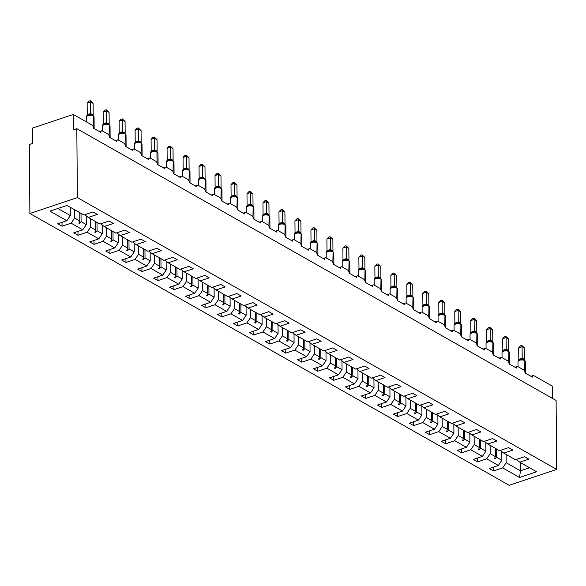 <?xml version="1.0" encoding="UTF-8"?>
<svg xmlns="http://www.w3.org/2000/svg" width="586" height="586" viewBox="0 0 586 586"><rect width="100%" height="100%" fill="white"/><g stroke="black" fill="none" stroke-linecap="round" stroke-linejoin="round"><path stroke-width="0.88" d="M29.901 213.494L29.3 144.53L32.691 143.394L32.56 128.07L73.279 114.46L73.411 129.784L76.803 128.649L77.403 197.614L29.901 213.494L509.197 485.296L556.7 469.415L77.403 197.614M73.279 114.46L91.921 125.03A2.549 1.377 -108.5 0 1 93.482 128.202L100.858 132.385A2.549 1.377 71.5 0 1 101.583 130.839A2.549 1.377 71.5 0 1 102.374 130.956L107.905 134.099A2.549 1.377 -108.5 0 1 109.465 137.263L116.841 141.453A2.549 1.377 71.5 0 1 117.566 139.9A2.549 1.377 71.5 0 1 118.357 140.025L123.888 143.16A2.549 1.377 -108.5 0 1 125.448 146.332L132.824 150.514A2.549 1.377 71.5 0 1 133.549 148.969A2.549 1.377 71.5 0 1 134.341 149.086L139.871 152.221A2.549 1.377 -108.5 0 1 141.431 155.393L148.807 159.575A2.549 1.377 71.5 0 1 149.533 158.03A2.549 1.377 71.5 0 1 150.324 158.154L155.854 161.289A2.549 1.377 -108.5 0 1 157.414 164.461L164.791 168.643A2.549 1.377 71.5 0 1 165.516 167.091A2.549 1.377 71.5 0 1 166.307 167.215L171.837 170.35A2.549 1.377 -108.5 0 1 173.397 173.522L180.774 177.704A2.549 1.377 71.5 0 1 181.506 176.159A2.549 1.377 71.5 0 1 182.29 176.276L187.828 179.419A2.549 1.377 -108.5 0 1 189.381 182.583L196.757 186.773A2.549 1.377 71.5 0 1 197.489 185.22A2.549 1.377 71.5 0 1 198.273 185.344L203.811 188.48A2.549 1.377 -108.5 0 1 205.364 191.651L212.74 195.834A2.549 1.377 71.5 0 1 213.472 194.288A2.549 1.377 71.5 0 1 214.256 194.405L219.794 197.541A2.549 1.377 -108.5 0 1 221.347 200.712L228.723 204.895A2.549 1.377 71.5 0 1 229.456 203.349A2.549 1.377 71.5 0 1 230.239 203.474L235.777 206.609A2.549 1.377 -108.5 0 1 237.33 209.781L244.706 213.963A2.549 1.377 71.5 0 1 245.439 212.41A2.549 1.377 71.5 0 1 246.223 212.535L251.76 215.67A2.549 1.377 -108.5 0 1 253.313 218.842L260.689 223.024A2.549 1.377 71.5 0 1 261.422 221.479A2.549 1.377 71.5 0 1 262.206 221.596L267.743 224.738A2.549 1.377 -108.5 0 1 269.296 227.903L276.673 232.093A2.549 1.377 71.5 0 1 277.405 230.54A2.549 1.377 71.5 0 1 278.189 230.664L283.727 233.799A2.549 1.377 -108.5 0 1 285.279 236.971L292.656 241.154A2.549 1.377 71.5 0 1 293.388 239.608A2.549 1.377 71.5 0 1 294.172 239.725L299.71 242.86A2.549 1.377 -108.5 0 1 301.263 246.032L308.639 250.215A2.549 1.377 71.5 0 1 309.371 248.669A2.549 1.377 71.5 0 1 310.155 248.794L315.693 251.929A2.549 1.377 -108.5 0 1 317.246 255.1L324.622 259.283A2.549 1.377 71.5 0 1 325.355 257.73A2.549 1.377 71.5 0 1 326.138 257.855L331.676 260.99A2.549 1.377 -108.5 0 1 333.229 264.161L340.605 268.344A2.549 1.377 71.5 0 1 341.338 266.798A2.549 1.377 71.5 0 1 342.121 266.916L347.659 270.058A2.549 1.377 -108.5 0 1 349.212 273.223L356.588 277.412A2.549 1.377 71.5 0 1 357.321 275.86A2.549 1.377 71.5 0 1 358.105 275.984L363.642 279.119A2.549 1.377 -108.5 0 1 365.195 282.291L372.571 286.473A2.549 1.377 71.5 0 1 373.304 284.928A2.549 1.377 71.5 0 1 374.088 285.045L379.625 288.18A2.549 1.377 -108.5 0 1 381.178 291.352L388.555 295.534A2.549 1.377 71.5 0 1 389.287 293.989A2.549 1.377 71.5 0 1 390.071 294.106L395.609 297.249A2.549 1.377 -108.5 0 1 397.162 300.42L404.538 304.603A2.549 1.377 71.5 0 1 405.27 303.05A2.549 1.377 71.5 0 1 406.054 303.174L411.592 306.31A2.549 1.377 -108.5 0 1 413.145 309.481L420.521 313.664A2.549 1.377 71.5 0 1 421.253 312.118A2.549 1.377 71.5 0 1 422.045 312.235L427.575 315.378A2.549 1.377 -108.5 0 1 429.128 318.542L436.504 322.732A2.549 1.377 71.5 0 1 437.237 321.179A2.549 1.377 71.5 0 1 438.028 321.304L443.558 324.439A2.549 1.377 -108.5 0 1 445.111 327.611L452.487 331.793A2.549 1.377 71.5 0 1 453.22 330.248A2.549 1.377 71.5 0 1 454.011 330.365L459.541 333.5A2.549 1.377 -108.5 0 1 461.094 336.672L468.478 340.854A2.549 1.377 71.5 0 1 469.203 339.309A2.549 1.377 71.5 0 1 469.994 339.426L475.524 342.568A2.549 1.377 -108.5 0 1 477.077 345.74L484.461 349.923A2.549 1.377 71.5 0 1 485.186 348.37A2.549 1.377 71.5 0 1 485.977 348.494L491.508 351.629A2.549 1.377 -108.5 0 1 493.06 354.801L500.444 358.984A2.549 1.377 71.5 0 1 501.169 357.438A2.549 1.377 71.5 0 1 501.96 357.555L507.491 360.698A2.549 1.377 -108.5 0 1 509.044 363.862L516.427 368.052A2.549 1.377 71.5 0 1 517.152 366.499A2.549 1.377 71.5 0 1 517.943 366.624L523.474 369.759A2.549 1.377 -108.5 0 1 525.034 372.93L532.41 377.113A2.549 1.377 71.5 0 1 533.135 375.567L530.96 376.293M501.792 451.535L501.865 460.288L496.657 457.336L496.584 449.023M493.551 467.064L493.58 470.932L489.281 468.492L498.371 465.452L501.865 460.288M516.317 459.453L519.775 462.178L528.872 459.138L524.565 456.699L515.475 459.739L503.792 453.117L500.334 450.392M485.809 442.474L485.882 451.227L480.674 448.268L480.601 439.961M477.568 458.003L477.597 461.871L473.298 459.431L482.388 456.391L485.882 451.227M503.792 453.117L512.889 450.077L508.582 447.631L499.492 450.671L487.808 444.049L484.351 441.331M469.826 433.406L469.899 442.159L464.691 439.207L464.617 430.9M461.585 448.942L461.614 452.81L457.314 450.363L466.405 447.323L469.899 442.159M487.808 444.049L496.906 441.009L492.599 438.57L483.509 441.61L471.825 434.988L468.368 432.263M453.842 424.345L453.916 433.098L448.708 430.146L448.634 421.832M445.602 439.874L445.631 443.741L441.331 441.302L450.422 438.262L453.916 433.098M471.825 434.988L480.923 431.948L476.616 429.509L467.525 432.549L455.842 425.919L452.385 423.202M437.859 415.284L437.932 424.037L432.724 421.078L432.651 412.771M429.619 430.813L429.648 434.68L425.348 432.241L434.438 429.201L437.932 424.037M455.842 425.919L464.94 422.88L460.633 420.44L451.542 423.48L439.859 416.858L436.402 414.134M421.876 406.215L421.949 414.969L416.741 412.017L416.668 403.703M413.635 421.744L413.665 425.612L409.365 423.173L418.455 420.133L421.949 414.969M439.859 416.858L448.957 413.819L444.649 411.379L435.559 414.419L423.876 407.797L420.418 405.073M405.893 397.154L405.966 405.908L400.758 402.948L400.685 394.642M397.652 412.683L397.682 416.551L393.382 414.112L402.472 411.072L405.966 405.908M423.876 407.797L432.973 404.758L428.666 402.311L419.576 405.351L407.893 398.729L404.435 396.011M389.91 388.093L389.983 396.839L384.775 393.887L384.702 385.581M381.669 403.622L381.698 407.49L377.399 405.043L386.489 402.003L389.983 396.839M407.893 398.729L416.99 395.689L412.683 393.25L403.593 396.29L391.909 389.668L388.452 386.943M373.927 379.025L374 387.778L368.792 384.826L368.719 376.512M365.686 394.554L365.715 398.421L361.416 395.982L370.506 392.942L374 387.778M391.909 389.668L401.007 386.628L396.7 384.189L387.61 387.229L375.926 380.6L372.469 377.882M357.943 369.964L358.017 378.717L352.809 375.758L352.735 367.451M349.703 385.493L349.732 389.36L345.432 386.921L354.523 383.881L358.017 378.717M375.926 380.6L385.024 377.56L380.717 375.121L371.627 378.16L359.943 371.539L356.486 368.814M341.96 360.895L342.034 369.649L336.825 366.697L336.752 358.383M333.72 376.424L333.749 380.292L329.449 377.853L338.54 374.813L342.034 369.649M359.943 371.539L369.041 368.499L364.734 366.06L355.643 369.099L343.96 362.478L340.503 359.753M325.977 351.834L326.05 360.588L320.842 357.628L320.769 349.322M317.729 367.363L317.766 371.231L313.466 368.792L322.556 365.752L326.05 360.588M343.96 362.478L353.058 359.438L348.751 356.991L339.66 360.031L327.977 353.409L324.519 350.692M309.994 342.773L310.067 351.519L304.859 348.567L304.786 340.261M301.746 358.302L301.783 362.17L297.483 359.723L306.573 356.684L310.067 351.519M327.977 353.409L337.075 350.369L332.767 347.93L323.677 350.97L311.994 344.348L308.536 341.623M294.011 333.705L294.084 342.458L288.876 339.506L288.803 331.193M285.763 349.234L285.8 353.102L281.5 350.662L290.59 347.623L294.084 342.458M311.994 344.348L321.091 341.308L316.784 338.869L307.694 341.909L296.011 335.28L292.553 332.562M278.028 324.644L278.101 333.397L272.893 330.438L272.82 322.132M269.78 340.173L269.816 344.041L265.517 341.601L274.607 338.562L278.101 333.397M296.011 335.28L305.108 332.24L300.801 329.801L291.711 332.841L280.027 326.219L276.57 323.494M262.045 315.576L262.118 324.329L256.91 321.377L256.836 313.063M253.797 331.105L253.833 334.972L249.533 332.533L258.624 329.493L262.118 324.329M280.027 326.219L289.125 323.179L284.818 320.74L275.728 323.78L264.044 317.158L260.587 314.433M246.061 306.515L246.135 315.268L240.927 312.309L240.853 304.002M237.813 322.044L237.85 325.911L233.55 323.472L242.641 320.432L246.135 315.268M264.044 317.158L273.142 314.118L268.835 311.671L259.745 314.711L248.061 308.09L244.604 305.372M230.078 297.454L230.151 306.207L224.943 303.248L224.87 294.941M221.83 312.983L221.867 316.85L217.56 314.411L226.657 311.371L230.151 306.207M248.061 308.09L257.159 305.05L252.852 302.61L243.761 305.65L232.078 299.028L228.621 296.304M214.095 288.385L214.168 297.139L208.96 294.187L208.887 285.873M205.847 303.914L205.884 307.782L201.577 305.343L210.674 302.303L214.168 297.139M232.078 299.028L241.168 295.989L236.869 293.549L227.778 296.589L216.095 289.96L212.637 287.243M198.105 279.324L198.185 288.078L192.977 285.118L192.904 276.812M189.864 294.853L189.901 298.721L185.594 296.282L194.691 293.242L198.185 288.078M216.095 289.96L225.185 286.92L220.885 284.481L211.795 287.521L200.112 280.899L196.654 278.174M182.121 270.256L182.202 279.009L176.987 276.057L176.921 267.743M173.881 285.785L173.917 289.652L169.61 287.213L178.708 284.173L182.202 279.009M200.112 280.899L209.202 277.859L204.902 275.42L195.812 278.46L184.129 271.838L180.671 269.113M166.138 261.195L166.219 269.948L161.004 266.989L160.938 258.682M157.898 276.724L157.934 280.591L153.627 278.152L162.725 275.112L166.219 269.948M184.129 271.838L193.219 268.798L188.919 266.352L179.829 269.392L168.145 262.77L164.688 260.052M150.155 252.134L150.236 260.887L145.02 257.928L144.954 249.621M141.915 267.663L141.951 271.53L137.644 269.091L146.742 266.051L150.236 260.887M168.145 262.77L177.236 259.73L172.936 257.291L163.838 260.33L152.162 253.709L148.705 250.984M134.172 243.065L134.253 251.819L129.037 248.867L128.971 240.553M125.931 258.594L125.968 262.462L121.661 260.023L130.759 256.983L134.253 251.819M152.162 253.709L161.253 250.669L156.953 248.23L147.855 251.269L136.179 244.64L132.722 241.923M118.189 234.004L118.269 242.758L113.054 239.799L112.981 231.492M109.948 249.533L109.985 253.401L105.678 250.962L114.775 247.922L118.269 242.758M136.179 244.64L145.269 241.6L140.97 239.161L131.872 242.201L120.196 235.579L116.739 232.854M102.206 224.936L102.286 233.689L97.071 230.738L96.998 222.424M93.965 240.465L94.002 244.333L89.695 241.893L98.792 238.854L102.286 233.689M120.196 235.579L129.286 232.539L124.986 230.1L115.889 233.14L104.213 226.518L100.755 223.793M86.223 215.875L86.303 224.628L81.088 221.669L81.014 213.363M77.982 231.404L78.019 235.272L73.711 232.832L82.809 229.793L86.303 224.628M104.213 226.518L113.303 223.478L109.003 221.032L99.906 224.072L88.23 217.45L97.32 214.41L93.02 211.971L83.923 215.011L67.016 205.422L49.92 211.143L66.826 220.732L70.32 215.567L57.846 208.491M70.247 207.254L70.32 215.567M66.826 220.732L57.728 223.771L62.035 226.211L71.126 223.171L74.62 218.007L79.835 220.959L78.861 223.156L79.374 223.449L81.088 221.669M552.679 398.509L552.569 386.262L533.927 375.685A2.549 1.377 71.5 0 0 533.135 375.567M519.775 462.178L536.681 471.767L519.584 477.48L502.678 467.892L493.58 470.932M502.678 467.892L506.172 462.728L506.099 454.421M498.371 465.452L486.695 458.831L477.597 461.871M486.695 458.831L490.189 453.667L490.116 445.36M482.388 456.391L470.712 449.77L461.614 452.81M470.712 449.77L474.206 444.606L474.133 436.292M466.405 447.323L454.729 440.701L445.631 443.741M454.729 440.701L458.223 435.537L458.149 427.231M450.422 438.262L438.746 431.64L429.648 434.68M438.746 431.64L442.24 426.476L442.166 418.162M434.438 429.201L422.762 422.572L413.665 425.612M422.762 422.572L426.256 417.408L426.183 409.101M418.455 420.133L406.779 413.511L397.682 416.551M406.779 413.511L410.273 408.347L410.2 400.04M402.472 411.072L390.796 404.45L381.698 407.49M390.796 404.45L394.29 399.286L394.217 390.972M386.489 402.003L374.813 395.382L365.715 398.421M374.813 395.382L378.307 390.217L378.234 381.911M370.506 392.942L358.83 386.32L349.732 389.36M358.83 386.32L362.324 381.156L362.251 372.843M354.523 383.881L342.847 377.252L333.749 380.292M342.847 377.252L346.341 372.088L346.267 363.781M338.54 374.813L326.863 368.191L317.766 371.231M326.863 368.191L330.358 363.027L330.284 354.72M322.556 365.752L310.88 359.13L301.783 362.17M310.88 359.13L314.374 353.966L314.301 345.652M306.573 356.684L294.89 350.062L285.8 353.102M294.89 350.062L298.391 344.898L298.318 336.591M290.59 347.623L278.907 341.001L269.816 344.041M278.907 341.001L282.401 335.837L282.335 327.523M274.607 338.562L262.924 331.932L253.833 334.972M262.924 331.932L266.418 326.768L266.352 318.462M258.624 329.493L246.94 322.871L237.85 325.911M246.94 322.871L250.434 317.707L250.369 309.401M242.641 320.432L230.957 313.81L221.867 316.85M230.957 313.81L234.451 308.646L234.385 300.332M226.657 311.371L214.974 304.742L205.884 307.782M214.974 304.742L218.468 299.578L218.395 291.271M210.674 302.303L198.991 295.681L189.901 298.721M198.991 295.681L202.485 290.517L202.412 282.203M194.691 293.242L183.008 286.613L173.917 289.652M183.008 286.613L186.502 281.448L186.429 273.142M178.708 284.173L167.025 277.552L157.934 280.591M167.025 277.552L170.519 272.387L170.445 264.081M162.725 275.112L151.042 268.491L141.951 271.53M151.042 268.491L154.536 263.326L154.462 255.013M146.742 266.051L135.058 259.422L125.968 262.462M135.058 259.422L138.552 254.258L138.479 245.952M130.759 256.983L119.075 250.361L109.985 253.401M119.075 250.361L122.569 245.197L122.496 236.883M114.775 247.922L103.092 241.293L94.002 244.333M103.092 241.293L106.586 236.129L106.513 227.822M98.792 238.854L87.109 232.232L78.019 235.272M87.109 232.232L90.603 227.068L90.53 218.761M82.809 229.793L71.126 223.171M495.324 448.312L495.397 456.619L490.189 453.667M495.397 456.619L494.43 458.816L494.943 459.109L496.657 457.336M479.341 439.251L479.414 447.558L474.206 444.606M479.414 447.558L478.447 449.755L478.96 450.048L480.674 448.268M463.358 430.183L463.431 438.496L458.223 435.537M463.431 438.496L462.464 440.694L462.977 440.98L464.691 439.207M447.374 421.122L447.448 429.428L442.24 426.476M447.448 429.428L446.481 431.626L446.986 431.919L448.708 430.146M431.391 412.053L431.464 420.367L426.256 417.408M431.464 420.367L430.498 422.565L431.003 422.858L432.724 421.078M415.408 402.992L415.481 411.299L410.273 408.347M415.481 411.299L414.507 413.496L415.02 413.789L416.741 412.017M399.425 393.931L399.498 402.238L394.29 399.286M399.498 402.238L398.524 404.435L399.037 404.728L400.758 402.948M383.442 384.863L383.515 393.177L378.307 390.217M383.515 393.177L382.541 395.374L383.054 395.66L384.775 393.887M367.459 375.802L367.532 384.108L362.324 381.156M367.532 384.108L366.558 386.306L367.07 386.599L368.792 384.826M351.475 366.733L351.549 375.047L346.341 372.088M351.549 375.047L350.575 377.245L351.087 377.538L352.809 375.758M335.492 357.672L335.566 365.979L330.358 363.027M335.566 365.979L334.591 368.176L335.104 368.469L336.825 366.697M319.509 348.611L319.582 356.918L314.374 353.966M319.582 356.918L318.608 359.115L319.121 359.408L320.842 357.628M303.526 339.543L303.599 347.857L298.391 344.898M303.599 347.857L302.625 350.054L303.138 350.34L304.859 348.567M287.543 330.482L287.616 338.789L282.401 335.837M287.616 338.789L286.642 340.986L287.155 341.279L288.876 339.506M271.56 321.414L271.633 329.728L266.418 326.768M271.633 329.728L270.659 331.925L271.171 332.218L272.893 330.438M255.577 312.353L255.65 320.659L250.434 317.707M255.65 320.659L254.676 322.857L255.188 323.15L256.91 321.377M239.593 303.292L239.667 311.598L234.451 308.646M239.667 311.598L238.692 313.796L239.205 314.089L240.927 312.309M223.61 294.223L223.684 302.537L218.468 299.578M223.684 302.537L222.709 304.735L223.222 305.02L224.943 303.248M207.627 285.162L207.7 293.469L202.485 290.517M207.7 293.469L206.726 295.666L207.239 295.959L208.96 294.187M191.644 276.094L191.717 284.408L186.502 281.448M191.717 284.408L190.743 286.605L191.256 286.898L192.977 285.118M175.661 267.033L175.734 275.339L170.519 272.387M175.734 275.339L174.76 277.544L175.273 277.83L176.987 276.057M159.678 257.972L159.751 266.278L154.536 263.326M159.751 266.278L158.777 268.476L159.289 268.769L161.004 266.989M143.695 248.904L143.768 257.217L138.552 254.258M143.768 257.217L142.794 259.415L143.306 259.701L145.02 257.928M127.711 239.842L127.785 248.149L122.569 245.197M127.785 248.149L126.81 250.347L127.323 250.64L129.037 248.867M111.728 230.774L111.801 239.088L106.586 236.129M111.801 239.088L110.827 241.285L111.34 241.579L113.054 239.799M95.745 221.713L95.818 230.02L90.603 227.068M95.818 230.02L94.844 232.224L95.357 232.51L97.071 230.738M79.762 212.652L79.835 220.959M74.547 209.693L74.62 218.007M84.772 214.732L88.23 217.45M61.999 222.343L62.035 226.211M520.339 462.493L520.412 470.807L506.172 462.728M556.7 469.415L556.099 400.45L76.803 128.649M519.584 477.48L520.412 470.807L529.583 467.738M79.359 222.028L79.374 223.449M95.342 231.089L95.357 232.51M111.325 240.15L111.34 241.579M127.309 249.218L127.323 250.64M143.292 258.28L143.306 259.701M159.275 267.348L159.289 268.769M175.258 276.409L175.273 277.83M191.241 285.47L191.256 286.898M207.224 294.538L207.239 295.959M223.207 303.599L223.222 305.02M239.198 312.668L239.205 314.089M255.181 321.729L255.188 323.15M271.164 330.79L271.171 332.218M287.147 339.858L287.155 341.279M303.13 348.919L303.138 350.34M319.114 357.987L319.121 359.408M335.097 367.048L335.104 368.469M351.08 376.109L351.087 377.538M367.063 385.178L367.07 386.599M383.046 394.239L383.054 395.66M399.029 403.307L399.037 404.728M415.013 412.368L415.02 413.789M430.996 421.429L431.003 422.858M446.979 430.498L446.986 431.919M462.962 439.559L462.977 440.98M478.945 448.627L478.96 450.048M494.928 457.688L494.943 459.109M94.112 128.012L94.148 127.675A3.655 1.582 -0.5 0 1 94.002 128.136M87.153 103.055L88.918 101.158L90.273 100.704L90.544 101.92L93.108 103.378L93.211 115.076L90.647 113.618L90.544 101.92L87.153 103.055L87.248 114.688L90.647 113.552M86.823 115.845L87.248 114.688M89.226 114.797L92.749 115.317A0.85 0.615 119.6 0 1 93.013 115.83A3.655 1.582 179.5 0 0 87.893 115.559A3.655 1.582 179.5 0 0 86.435 116.841L86.479 121.947M90.618 113.552A1.868 1.209 91.3 0 1 89.643 114.761L87.094 115.61L86.435 116.841M89.24 114.797L86.472 116.504M90.713 115.098L90.647 113.618M90.273 100.704L93.108 103.378M109.311 136.208A0.85 0.615 -60.4 0 0 109.399 135.798A3.655 1.582 -0.5 0 1 110.131 136.743L110.095 137.065M103.136 112.116L104.901 110.227L106.256 109.772L106.527 110.988L109.091 112.439L109.194 124.137L106.63 122.686L106.527 110.988L103.136 112.116L103.231 123.749L106.601 122.613A1.868 1.209 91.3 0 1 105.626 123.829L102.455 125.565L102.462 131.008M102.806 124.906L103.231 123.749M102.462 125.565L103.077 124.679L105.626 123.829L108.732 124.379A0.85 0.615 119.6 0 1 108.996 124.891A3.655 1.582 179.5 0 0 103.876 124.62A3.655 1.582 179.5 0 0 102.418 125.902M106.696 124.159L106.63 122.686M106.256 109.772L109.091 112.439M126.078 146.141L126.115 145.804A3.655 1.582 -0.5 0 1 125.968 146.266M119.119 121.185L120.884 119.288L122.24 118.833L122.511 120.049L125.074 121.5L125.177 133.205L122.613 131.747L122.511 120.049L119.119 121.185L119.214 132.817L122.613 131.682M118.79 133.967L119.214 132.817M122.584 131.682A1.868 1.209 91.3 0 1 121.61 132.89L119.061 133.74L118.438 134.641L121.192 132.919L124.715 133.447A0.85 0.615 119.6 0 1 124.979 133.96A3.655 1.582 179.5 0 0 119.859 133.681A3.655 1.582 179.5 0 0 118.401 134.963L118.445 140.076M122.679 133.227L122.613 131.747M122.24 118.833L125.074 121.5M141.277 154.33A0.85 0.615 -60.4 0 0 141.365 153.928A3.655 1.582 -0.5 0 1 142.098 154.865L142.061 155.187M135.102 130.246L136.868 128.349L138.223 127.895L138.494 129.11L141.058 130.568L141.16 142.266L138.596 140.816L138.494 129.11L135.102 130.246L135.205 141.878L138.596 140.743M134.773 143.035L135.205 141.878M137.175 141.988L140.699 142.508A0.85 0.615 119.6 0 1 140.962 143.021A3.655 1.582 179.5 0 0 135.842 142.75A3.655 1.582 179.5 0 0 134.384 144.031L134.428 149.137M138.567 140.743A1.868 1.209 91.3 0 1 137.593 141.951L135.044 142.808L134.384 144.031M138.662 142.288L138.596 140.816M138.223 127.895L141.058 130.568M158.044 164.27L158.081 163.934A3.655 1.582 -0.5 0 1 157.934 164.388M151.085 139.314L152.851 137.417L154.206 136.963L154.477 138.179L157.041 139.629L157.143 151.327L154.579 149.877L154.477 138.179L151.085 139.314L151.188 150.939L154.579 149.811M150.756 152.096L151.188 150.939M154.55 149.804A1.868 1.209 91.3 0 1 153.576 151.02L151.027 151.869L150.404 152.77L153.158 151.049L156.272 151.415M150.412 152.756L150.412 158.198M154.645 151.349L154.579 149.877M154.206 136.963L157.041 139.629M173.244 172.46A0.85 0.615 -60.4 0 0 173.331 172.05A3.655 1.582 -0.5 0 1 174.064 172.995L174.035 173.317M167.069 148.375L168.834 146.478L170.189 146.024L170.46 147.24L173.024 148.698L173.126 160.396L170.563 158.938L170.46 147.24L167.069 148.375L167.171 160.007L170.563 158.872M166.739 161.165L167.171 160.007M169.142 160.117L172.665 160.637A0.85 0.615 119.6 0 1 172.929 161.15A3.655 1.582 179.5 0 0 167.808 160.879A3.655 1.582 179.5 0 0 166.351 162.161L166.395 167.266M170.533 158.872A1.868 1.209 91.3 0 1 169.559 160.081L167.01 160.93L166.351 162.161M170.629 160.418L170.563 158.938M170.189 146.024L173.024 148.698M190.011 182.393L190.047 182.063A3.655 1.582 -0.5 0 1 189.901 182.517M183.052 157.436L184.817 155.546L186.172 155.092L186.443 156.308L189.007 157.759L189.11 169.457L186.546 168.006L186.443 156.308L183.052 157.436L183.154 169.068L186.516 167.933A1.868 1.209 91.3 0 1 185.542 169.149L182.371 170.9L182.993 169.999L185.542 169.149L186.612 169.479L186.546 168.006M182.722 170.226L183.154 169.068A1.868 0.718 55.3 0 1 183.235 169.794M186.612 169.479L188.648 169.698A0.85 0.615 119.6 0 1 188.912 170.211A3.655 1.582 179.5 0 0 183.792 169.94A3.655 1.582 179.5 0 0 182.334 171.222L182.378 176.327M186.172 155.092L189.007 157.759M205.811 191.9L206.001 191.446M199.035 166.505L200.8 164.607L202.163 164.153L202.426 165.369L204.99 166.82L205.093 178.525L202.529 177.067L202.426 165.369L199.035 166.505L199.137 178.137L202.529 177.001M198.705 179.287L199.137 178.137M202.5 177.001A1.868 1.209 91.3 0 1 201.525 178.21L198.976 179.06L198.354 179.961L201.108 178.239L204.639 178.767A0.85 0.615 119.6 0 1 204.895 179.279A3.655 1.582 179.5 0 0 199.775 179.001A3.655 1.582 179.5 0 0 198.317 180.283L198.361 185.396M202.595 178.547L202.529 177.067M202.163 164.153L204.99 166.82M221.977 200.522L222.013 200.185A3.655 1.582 -0.5 0 1 221.867 200.646M215.018 175.566L216.783 173.668L218.146 173.214L218.41 174.43L220.973 175.888L221.076 187.586L218.512 186.136L218.41 174.43L215.018 175.566L215.121 187.198L218.512 186.062M214.688 188.355L215.121 187.198A1.868 0.718 55.3 0 1 215.201 187.923M217.091 187.308L220.622 187.828A0.85 0.615 119.6 0 1 220.878 188.34A3.655 1.582 179.5 0 0 215.758 188.069A3.655 1.582 179.5 0 0 214.3 189.351L214.344 194.457M218.483 186.062A1.868 1.209 91.3 0 1 217.509 187.271L214.959 188.128L214.3 189.351M217.106 187.308L214.344 189.014M218.578 187.608L218.512 186.136M218.146 173.214L220.973 175.888M237.777 210.03L237.967 209.576M231.001 184.634L232.767 182.737L234.129 182.283L234.393 183.499L236.956 184.949L237.059 196.647L234.495 195.197L234.393 183.499L231.001 184.634L231.104 196.259L234.495 195.131M230.672 197.416L231.104 196.259M234.466 195.123A1.868 1.209 91.3 0 1 233.492 196.339L230.943 197.189L230.32 198.09L233.074 196.369L236.605 196.896A0.85 0.615 119.6 0 1 236.861 197.409A3.655 1.582 179.5 0 0 231.741 197.13A3.655 1.582 179.5 0 0 230.283 198.412L230.335 203.518M234.561 196.669L234.495 195.197M234.129 182.283L236.956 184.949M253.943 218.651L253.98 218.314A3.655 1.582 -0.5 0 1 253.833 218.776M246.984 193.695L248.75 191.798L250.112 191.344L250.376 192.56L252.94 194.017L253.042 205.715L250.478 204.258L250.376 192.56L246.984 193.695L247.087 205.327L250.478 204.192M246.655 206.484L247.087 205.327M249.057 205.437L252.588 205.957A0.85 0.615 119.6 0 1 252.844 206.47A3.655 1.582 179.5 0 0 247.724 206.199A3.655 1.582 179.5 0 0 246.267 207.481L246.318 212.586M250.449 204.192A1.868 1.209 91.3 0 1 249.475 205.4L246.926 206.25L246.267 207.481M249.072 205.437L246.31 207.144M250.544 205.737L250.478 204.258M250.112 191.344L252.94 194.017M269.926 227.712L269.963 227.383A3.655 1.582 -0.5 0 1 269.816 227.837M262.968 202.756L264.74 200.866L266.095 200.412L266.359 201.628L268.923 203.078L269.025 214.776L266.462 213.326L266.359 201.628L262.968 202.756L263.07 214.388L266.432 213.253A1.868 1.209 91.3 0 1 265.458 214.469L262.286 216.219L262.909 215.318L265.458 214.469L266.527 214.798L266.462 213.326M262.638 215.545L263.07 214.388M266.527 214.798L268.571 215.018A0.85 0.615 119.6 0 1 268.827 215.531A3.655 1.582 179.5 0 0 263.707 215.26A3.655 1.582 179.5 0 0 262.25 216.542L262.301 221.647M266.095 200.412L268.923 203.078M285.126 235.909A0.85 0.615 -60.4 0 0 285.214 235.499A3.655 1.582 -0.5 0 1 285.946 236.444L285.917 236.766M278.951 211.824L280.723 209.927L282.078 209.473L282.342 210.689L284.906 212.139L285.008 223.845L282.445 222.387L282.342 210.689L278.951 211.824L279.053 223.456L282.445 222.321M278.621 224.606L279.053 223.456M282.415 222.321A1.868 1.209 91.3 0 1 281.441 223.53L278.892 224.379L278.269 225.28L281.024 223.559L284.554 224.086A0.85 0.615 119.6 0 1 284.811 224.599A3.655 1.582 179.5 0 0 279.69 224.321A3.655 1.582 179.5 0 0 278.233 225.603L278.284 230.716M282.511 223.867L282.445 222.387M282.078 209.473L284.906 212.139M301.893 245.842L301.937 245.505A3.655 1.582 -0.5 0 1 301.783 245.966M294.934 220.885L296.706 218.988L298.062 218.534L298.325 219.75L300.889 221.208L300.992 232.906L298.428 231.448L298.325 219.75L294.934 220.885L295.036 232.517L298.428 231.382M294.604 233.675L295.036 232.517M297.007 232.627L300.537 233.147A0.85 0.615 119.6 0 1 300.794 233.66A3.655 1.582 179.5 0 0 295.674 233.389A3.655 1.582 179.5 0 0 294.223 234.671L294.267 239.777M298.399 231.382A1.868 1.209 91.3 0 1 297.424 232.591L294.875 233.448L294.223 234.671M298.494 232.928L298.428 231.448M298.062 218.534L300.889 221.208M317.876 254.91L317.92 254.573A3.655 1.582 -0.5 0 1 317.766 255.027M310.917 229.954L312.69 228.057L314.045 227.602L314.308 228.818L316.872 230.269L316.975 241.967L314.411 240.516L314.308 228.818L310.917 229.954L311.02 241.579L314.411 240.45M310.587 242.736L311.02 241.579M314.382 240.443A1.868 1.209 91.3 0 1 313.407 241.659L310.858 242.509L310.236 243.41L312.99 241.688L316.521 242.216A0.85 0.615 119.6 0 1 316.777 242.729A3.655 1.582 179.5 0 0 311.657 242.45A3.655 1.582 179.5 0 0 310.206 243.732L310.25 248.838M314.477 241.989L314.411 240.516M314.045 227.602L316.872 230.269M333.859 263.971L333.903 263.634A3.655 1.582 -0.5 0 1 333.749 264.096M326.9 239.015L328.673 237.118L330.028 236.663L330.292 237.879L332.855 239.33L332.958 251.035L330.394 249.577L330.292 237.879L326.9 239.015L327.003 250.647L330.394 249.511M326.57 251.804L327.003 250.647M328.973 250.757L332.504 251.277A0.85 0.615 119.6 0 1 332.76 251.79A3.655 1.582 179.5 0 0 327.64 251.519A3.655 1.582 179.5 0 0 326.19 252.793L326.234 257.906M330.365 249.511A1.868 1.209 91.3 0 1 329.391 250.72L326.841 251.57L326.19 252.793M330.46 251.057L330.394 249.577M330.028 236.663L332.855 239.33M349.842 273.032L349.886 272.702A3.655 1.582 -0.5 0 1 349.732 273.157M342.883 248.076L344.656 246.186L346.011 245.732L346.275 246.948L348.838 248.398L348.941 260.096L346.377 258.646L346.275 246.948L342.883 248.076L342.986 259.708L346.348 258.572A1.868 1.209 91.3 0 1 345.374 259.788L342.202 261.539L342.832 260.638L345.374 259.788L346.443 260.118L346.377 258.646M342.554 260.865L342.986 259.708M346.443 260.118L348.487 260.338A0.85 0.615 119.6 0 1 348.743 260.851A3.655 1.582 179.5 0 0 343.623 260.58A3.655 1.582 179.5 0 0 342.173 261.861L342.217 266.967M346.011 245.732L348.838 248.398M365.041 281.229A0.85 0.615 -60.4 0 0 365.129 280.819A3.655 1.582 -0.5 0 1 365.869 281.763L365.832 282.086M358.866 257.144L360.639 255.247L361.994 254.793L362.258 256.009L364.822 257.459L364.924 269.164L362.36 267.707L362.258 256.009L358.866 257.144L358.969 268.776L362.36 267.641M358.537 269.926L358.969 268.776M362.331 267.641A1.868 1.209 91.3 0 1 361.357 268.849L358.815 269.699L358.185 270.6L360.947 268.879L364.47 269.406A0.85 0.615 119.6 0 1 364.726 269.919A3.655 1.582 179.5 0 0 359.606 269.641A3.655 1.582 179.5 0 0 358.156 270.922L358.2 276.035M362.426 269.186L362.36 267.707M361.994 254.793L364.822 257.459M381.025 290.29A0.85 0.615 -60.4 0 0 381.112 289.88A3.655 1.582 -0.5 0 1 381.852 290.824L381.816 291.147M374.85 266.205L376.622 264.308L377.977 263.854L378.241 265.07L380.805 266.527L380.907 278.225L378.344 276.768L378.241 265.07L374.85 266.205L374.952 277.837L378.344 276.702M374.52 278.995L374.952 277.837M378.314 276.702A1.868 1.209 91.3 0 1 377.34 277.911L374.798 278.768L374.168 279.669L376.93 277.947L380.453 278.467A0.85 0.615 119.6 0 1 380.71 278.98A3.655 1.582 179.5 0 0 375.589 278.709A3.655 1.582 179.5 0 0 374.139 279.991L374.183 285.096M378.41 278.247L378.344 276.768M377.977 263.854L380.805 266.527M397.791 300.222L397.835 299.893A3.655 1.582 -0.5 0 1 397.682 300.347M390.833 275.274L392.605 273.376L393.96 272.922L394.224 274.138L396.788 275.588L396.89 287.286L394.327 285.836L394.224 274.138L390.833 275.274L390.935 286.898L394.327 285.77M390.503 288.056L390.935 286.898M394.297 285.763A1.868 1.209 91.3 0 1 393.323 286.979L390.781 287.829L390.151 288.73L392.913 287.008L396.436 287.536A0.85 0.615 119.6 0 1 396.693 288.048A3.655 1.582 179.5 0 0 391.573 287.77A3.655 1.582 179.5 0 0 390.122 289.052L390.166 294.157M394.4 287.308L394.327 285.836M393.96 272.922L396.788 275.588M412.991 308.419A0.85 0.615 -60.4 0 0 413.079 308.009A3.655 1.582 -0.5 0 1 413.819 308.954L413.782 309.276M406.816 284.335L408.589 282.437L409.944 281.983L410.207 283.199L412.771 284.65L412.874 296.355L410.31 294.897L410.207 283.199L406.816 284.335L406.918 295.967L410.31 294.831M406.486 297.124L406.918 295.967M408.896 296.077L412.419 296.597A0.85 0.615 119.6 0 1 412.676 297.109A3.655 1.582 179.5 0 0 407.556 296.838A3.655 1.582 179.5 0 0 406.105 298.113L406.149 303.226M410.281 294.831A1.868 1.209 91.3 0 1 409.306 296.04L406.765 296.89L406.105 298.113M406.142 297.761L408.903 296.077M410.383 296.377L410.31 294.897M409.944 281.983L412.771 284.65M429.758 318.352L429.802 318.015A3.655 1.582 -0.5 0 1 429.648 318.476M422.799 293.396L424.572 291.498L425.927 291.052L426.19 292.268L428.754 293.718L428.857 305.416L426.293 303.966L426.19 292.268L422.799 293.396L422.902 305.028L426.264 303.892A1.868 1.209 91.3 0 1 425.29 305.108L422.125 306.83L422.132 312.287M422.469 306.185L422.902 305.028M422.125 306.844L422.748 305.958L425.29 305.108L428.403 305.658A0.85 0.615 119.6 0 1 428.659 306.17A3.655 1.582 179.5 0 0 423.539 305.899A3.655 1.582 179.5 0 0 422.088 307.181M426.366 305.438L426.293 303.966M425.927 291.052L428.754 293.718M444.957 326.549A0.85 0.615 -60.4 0 0 445.045 326.138A3.655 1.582 -0.5 0 1 445.785 327.083L445.748 327.406M438.782 302.464L440.555 300.567L441.91 300.113L442.174 301.329L444.737 302.779L444.84 314.484L442.276 313.027L442.174 301.329L438.782 302.464L438.885 314.096L442.276 312.961M438.453 315.246L438.885 314.096M442.247 312.961A1.868 1.209 91.3 0 1 441.273 314.169L438.731 315.019L438.108 315.92L440.862 314.199L444.386 314.726A0.85 0.615 119.6 0 1 444.642 315.239A3.655 1.582 179.5 0 0 439.522 314.96A3.655 1.582 179.5 0 0 438.072 316.242L438.116 321.355M442.349 314.506L442.276 313.027M441.91 300.113L444.737 302.779M461.731 336.481L461.768 336.144A3.655 1.582 -0.5 0 1 461.614 336.606M454.765 311.525L456.538 309.628L457.893 309.174L458.157 310.39L460.721 311.847L460.823 323.545L458.259 322.088L458.157 310.39L454.765 311.525L454.868 323.157L458.259 322.022M454.436 324.314L454.868 323.157A1.868 0.718 55.3 0 1 454.948 323.882M458.23 322.022A1.868 1.209 91.3 0 1 457.256 323.23L454.714 324.087L454.091 324.988L456.846 323.267L460.369 323.787A0.85 0.615 119.6 0 1 460.625 324.3A3.655 1.582 179.5 0 0 455.505 324.029A3.655 1.582 179.5 0 0 454.055 325.311L454.099 330.416M458.333 323.567L458.259 322.088M457.893 309.174L460.721 311.847M476.923 344.678A0.85 0.615 -60.4 0 0 477.011 344.268A3.655 1.582 -0.5 0 1 477.751 345.213L477.715 345.535M470.748 320.593L472.521 318.696L473.876 318.242L474.14 319.458L476.704 320.908L476.806 332.606L474.242 331.156L474.14 319.458L470.748 320.593L470.851 332.218L474.242 331.09M470.419 333.375L470.851 332.218M474.213 331.083A1.868 1.209 91.3 0 1 473.239 332.299L470.697 333.148L470.075 334.049L472.829 332.328L476.352 332.855A0.85 0.615 119.6 0 1 476.608 333.368A3.655 1.582 179.5 0 0 471.488 333.09A3.655 1.582 179.5 0 0 470.038 334.372L470.082 339.477M474.316 332.628L474.242 331.156M473.876 318.242L476.704 320.908M493.698 354.611L493.734 354.274A3.655 1.582 -0.5 0 1 493.58 354.735M486.732 329.654L488.504 327.757L489.859 327.303L490.123 328.519L492.687 329.969L492.789 341.675L490.226 340.217L490.123 328.519L486.732 329.654L486.834 341.286L490.226 340.151M486.402 342.444L486.834 341.286M488.812 341.396L492.335 341.916A0.85 0.615 119.6 0 1 492.592 342.429A3.655 1.582 179.5 0 0 487.471 342.158A3.655 1.582 179.5 0 0 486.021 343.433L486.065 348.545M490.196 340.151A1.868 1.209 91.3 0 1 489.222 341.36L486.68 342.209L486.021 343.433M488.819 341.396L486.058 343.096M490.299 341.697L490.226 340.217M489.859 327.303L492.687 329.969M508.89 362.8A0.85 0.615 -60.4 0 0 508.978 362.397A3.655 1.582 -0.5 0 1 509.717 363.335L509.681 363.664M502.715 338.715L504.487 336.818L505.843 336.371L506.106 337.587L508.67 339.038L508.773 350.736L506.209 349.285L506.106 337.587L502.715 338.715L502.817 350.347L506.179 349.212A1.868 1.209 91.3 0 1 505.205 350.428L502.041 352.179L502.663 351.278L505.205 350.428L506.282 350.758L506.209 349.285M502.385 351.505L502.817 350.347M506.282 350.758L508.318 350.977A0.85 0.615 119.6 0 1 508.575 351.49A3.655 1.582 179.5 0 0 503.455 351.219A3.655 1.582 179.5 0 0 502.004 352.501L502.048 357.607M505.843 336.371L508.67 339.038M525.664 372.74L525.701 372.403A3.655 1.582 -0.5 0 1 525.547 372.864M518.698 347.784L520.471 345.887L521.826 345.432L522.089 346.648L524.653 348.099L524.756 359.797L522.192 358.346L522.089 346.648L518.698 347.784L518.8 359.416L522.192 358.28M518.368 360.566L518.8 359.416M522.17 358.28A1.868 1.209 91.3 0 1 521.188 359.489L518.647 360.339L518.024 361.24L520.778 359.518L524.302 360.046A0.85 0.615 119.6 0 1 524.558 360.558A3.655 1.582 179.5 0 0 519.438 360.28A3.655 1.582 179.5 0 0 517.987 361.562L518.031 366.675M522.265 359.826L522.192 358.346M521.826 345.432L524.653 348.099M93.328 127.14A0.85 0.615 -60.4 0 0 93.408 126.73A3.655 1.582 -0.5 0 1 94.148 127.675L94.053 116.951A3.655 1.582 179.5 0 0 93.321 116.006A0.85 0.615 -60.4 0 0 92.932 115.442L92.859 115.405M93.13 126.576L93.321 116.006L93.101 126.51M92.625 115.266A0.85 0.615 119.6 0 1 92.749 115.317L94.053 116.951M92.412 115.149A1.868 1.348 119.6 0 1 92.075 114.211M92.207 115.068A1.868 1.348 119.6 0 1 91.768 114.036M87.336 115.413A1.868 0.718 55.3 0 0 87.277 114.666M110.036 126.012L109.04 124.554A0.85 0.615 -60.4 0 1 109.304 125.067A3.655 1.582 179.5 0 1 110.036 126.012L110.131 136.743A3.655 1.582 -0.5 0 1 109.985 137.197M108.608 124.335A0.85 0.615 119.6 0 1 108.732 124.379L109.04 124.554A0.85 0.615 -60.4 0 0 108.915 124.51L108.842 124.466M109.113 135.637L109.304 125.067L109.084 135.578M108.395 124.217A1.868 1.348 119.6 0 1 108.058 123.272M108.19 124.129A1.868 1.348 119.6 0 1 107.751 123.097M103.319 124.474A1.868 0.718 55.3 0 0 103.261 123.734M125.294 145.269A0.85 0.615 -60.4 0 0 125.382 144.859A3.655 1.582 -0.5 0 1 126.115 145.804L126.027 135.073A3.655 1.582 179.5 0 0 125.287 134.135A0.85 0.615 -60.4 0 0 124.899 133.571L124.825 133.527M125.096 144.698L125.287 134.135L125.074 144.639M124.591 133.396A0.85 0.615 119.6 0 1 124.715 133.447L126.027 135.073M124.379 133.278A1.868 1.348 119.6 0 1 124.042 132.333M124.173 133.198A1.868 1.348 119.6 0 1 123.734 132.165M119.302 133.535A1.868 0.718 55.3 0 0 119.244 132.795M142.01 144.141L141.006 142.684A0.85 0.615 -60.4 0 1 141.27 143.196A3.655 1.582 179.5 0 1 142.01 144.141L142.098 154.865A3.655 1.582 -0.5 0 1 141.951 155.327M140.574 142.464A0.85 0.615 119.6 0 1 140.699 142.508L141.006 142.684A0.85 0.615 -60.4 0 0 140.882 142.632L140.808 142.596M141.079 153.766L141.27 143.196L141.058 153.7M140.362 142.339A1.868 1.348 119.6 0 1 140.025 141.402M140.157 142.259A1.868 1.348 119.6 0 1 139.717 141.226M135.285 142.603A1.868 0.718 55.3 0 0 135.227 141.856M157.26 163.399A0.85 0.615 -60.4 0 0 157.348 162.989A3.655 1.582 -0.5 0 1 158.081 163.934L157.993 153.202A3.655 1.582 179.5 0 0 157.253 152.257A0.85 0.615 -60.4 0 0 156.865 151.701L156.792 151.657M157.063 162.827L156.945 152.089A3.655 1.582 179.5 0 0 151.825 151.811A3.655 1.582 179.5 0 0 150.368 153.093M156.557 151.525A0.85 0.615 119.6 0 1 156.945 152.089L157.041 162.769M156.345 151.408A1.868 1.348 119.6 0 1 156.008 150.463M156.14 151.327A1.868 1.348 119.6 0 1 155.7 150.287M151.269 151.664A1.868 0.718 55.3 0 0 151.21 150.924M173.976 162.271L172.973 160.813A0.85 0.615 -60.4 0 1 173.236 161.326A3.655 1.582 179.5 0 1 173.976 162.271L174.064 172.995A3.655 1.582 -0.5 0 1 173.917 173.456M172.54 160.586A0.85 0.615 119.6 0 1 172.665 160.637L172.973 160.813A0.85 0.615 -60.4 0 0 172.848 160.762L172.775 160.725M173.046 171.896L173.236 161.326L173.024 171.83M172.328 160.469A1.868 1.348 119.6 0 1 171.991 159.531M172.123 160.388A1.868 1.348 119.6 0 1 171.683 159.355M167.252 160.732A1.868 0.718 55.3 0 0 167.193 159.985M189.227 181.528A0.85 0.615 -60.4 0 0 189.315 181.118A3.655 1.582 -0.5 0 1 190.047 182.063L189.959 171.332A3.655 1.582 179.5 0 0 189.219 170.387A0.85 0.615 -60.4 0 0 188.831 169.83L188.758 169.786M189.029 180.957L189.219 170.387L189.007 180.891M188.524 169.654A0.85 0.615 119.6 0 1 188.648 169.698L189.959 171.332M188.311 169.537A1.868 1.348 119.6 0 1 187.974 168.592M188.106 169.449A1.868 1.348 119.6 0 1 187.667 168.416M205.21 190.589A0.85 0.615 -60.4 0 0 205.298 190.179A3.655 1.582 -0.5 0 1 206.03 191.124A3.655 1.582 -0.5 0 1 205.884 191.585M204.507 178.715A0.85 0.615 119.6 0 1 204.639 178.767L205.942 180.393A3.655 1.582 179.5 0 0 205.203 179.455A0.85 0.615 -60.4 0 0 204.814 178.891L204.741 178.847M205.012 190.018L205.203 179.455L204.99 189.959M204.294 178.598A1.868 1.348 119.6 0 1 203.957 177.653M204.089 178.518A1.868 1.348 119.6 0 1 203.65 177.485M199.218 178.855A1.868 0.718 55.3 0 0 199.159 178.115M221.193 199.65A0.85 0.615 -60.4 0 0 221.281 199.247A3.655 1.582 -0.5 0 1 222.013 200.185L221.926 189.461A3.655 1.582 179.5 0 0 221.186 188.516A0.85 0.615 -60.4 0 0 220.797 187.952L220.724 187.916M220.995 199.086L221.186 188.516L220.973 199.02M220.49 187.784A0.85 0.615 119.6 0 1 220.622 187.828L221.926 189.461M220.277 187.659A1.868 1.348 119.6 0 1 219.94 186.722M220.072 187.579A1.868 1.348 119.6 0 1 219.64 186.546M237.176 208.719A0.85 0.615 -60.4 0 0 237.264 208.308A3.655 1.582 -0.5 0 1 237.997 209.253A3.655 1.582 -0.5 0 1 237.85 209.707M236.473 196.845A0.85 0.615 119.6 0 1 236.605 196.896L237.909 198.522A3.655 1.582 179.5 0 0 237.169 197.577A0.85 0.615 -60.4 0 0 236.781 197.021L236.707 196.977M236.978 208.147L237.169 197.577L236.956 208.089M236.261 196.728A1.868 1.348 119.6 0 1 235.931 195.783M236.055 196.647A1.868 1.348 119.6 0 1 235.623 195.607M231.184 196.984A1.868 0.718 55.3 0 0 231.126 196.244M253.159 217.78A0.85 0.615 -60.4 0 0 253.247 217.369A3.655 1.582 -0.5 0 1 253.98 218.314L253.892 207.59A3.655 1.582 179.5 0 0 253.152 206.646A0.85 0.615 -60.4 0 0 252.764 206.082L252.691 206.045M252.962 217.216L253.152 206.646L252.94 217.15M252.456 205.906A0.85 0.615 119.6 0 1 252.588 205.957L253.892 207.59M252.244 205.789A1.868 1.348 119.6 0 1 251.914 204.851M252.039 205.708A1.868 1.348 119.6 0 1 251.606 204.675M247.167 206.052A1.868 0.718 55.3 0 0 247.109 205.305M269.142 226.848A0.85 0.615 -60.4 0 0 269.23 226.438A3.655 1.582 -0.5 0 1 269.963 227.383L269.875 216.652A3.655 1.582 179.5 0 0 269.135 215.707A0.85 0.615 -60.4 0 0 268.747 215.15L268.674 215.106M268.945 226.277L269.135 215.707L268.923 226.211M268.439 214.974A0.85 0.615 119.6 0 1 268.571 215.018L269.875 216.652M268.227 214.857A1.868 1.348 119.6 0 1 267.897 213.912M268.022 214.769A1.868 1.348 119.6 0 1 267.59 213.736M263.151 215.113A1.868 0.718 55.3 0 0 263.092 214.373M285.858 225.713L284.862 224.262A0.85 0.615 -60.4 0 1 285.118 224.775A3.655 1.582 179.5 0 1 285.858 225.713L285.946 236.444A3.655 1.582 -0.5 0 1 285.8 236.905M284.422 224.035A0.85 0.615 119.6 0 1 284.554 224.086L284.862 224.262A0.85 0.615 -60.4 0 0 284.73 224.211L284.657 224.167M284.928 235.338L285.118 224.775L284.906 235.279M284.21 223.918A1.868 1.348 119.6 0 1 283.88 222.973M284.005 223.837A1.868 1.348 119.6 0 1 283.573 222.805M279.134 224.174A1.868 0.718 55.3 0 0 279.075 223.434M301.109 244.97A0.85 0.615 -60.4 0 0 301.197 244.567A3.655 1.582 -0.5 0 1 301.937 245.505L301.841 234.781A3.655 1.582 179.5 0 0 301.101 233.836A0.85 0.615 -60.4 0 0 300.713 233.272L300.64 233.235M300.911 244.406L301.101 233.836L300.889 244.34M300.406 233.103A0.85 0.615 119.6 0 1 300.537 233.147L301.841 234.781M300.193 232.979A1.868 1.348 119.6 0 1 299.864 232.041M299.988 232.898A1.868 1.348 119.6 0 1 299.556 231.866M295.117 233.243A1.868 0.718 55.3 0 0 295.058 232.495M317.092 254.038A0.85 0.615 -60.4 0 0 317.18 253.628A3.655 1.582 -0.5 0 1 317.92 254.573L317.824 243.842A3.655 1.582 179.5 0 0 317.085 242.897A0.85 0.615 -60.4 0 0 316.696 242.34L316.623 242.296M316.894 253.467L317.085 242.897L316.872 253.408M316.389 242.165A0.85 0.615 119.6 0 1 316.521 242.216L317.824 243.842M316.176 242.047A1.868 1.348 119.6 0 1 315.847 241.102M315.971 241.967A1.868 1.348 119.6 0 1 315.539 240.927M311.1 242.304A1.868 0.718 55.3 0 0 311.041 241.564M333.075 263.099A0.85 0.615 -60.4 0 0 333.163 262.689A3.655 1.582 -0.5 0 1 333.903 263.634L333.808 252.91A3.655 1.582 179.5 0 0 333.068 251.965A0.85 0.615 -60.4 0 0 332.68 251.401L332.606 251.365M332.877 262.535L333.068 251.965L332.855 262.469M332.372 251.226A0.85 0.615 119.6 0 1 332.504 251.277L333.808 252.91M332.159 251.108A1.868 1.348 119.6 0 1 331.83 250.171M331.954 251.028A1.868 1.348 119.6 0 1 331.522 249.995M327.083 251.372A1.868 0.718 55.3 0 0 327.025 250.625M349.058 272.168A0.85 0.615 -60.4 0 0 349.146 271.757A3.655 1.582 -0.5 0 1 349.886 272.702L349.791 261.971A3.655 1.582 179.5 0 0 349.051 261.026A0.85 0.615 -60.4 0 0 348.663 260.47L348.589 260.426M348.86 271.596L349.051 261.026L348.838 271.53M348.355 260.294A0.85 0.615 119.6 0 1 348.487 260.338L349.791 261.971M348.143 260.177A1.868 1.348 119.6 0 1 347.813 259.232M347.938 260.089A1.868 1.348 119.6 0 1 347.505 259.056M343.066 260.433A1.868 0.718 55.3 0 0 343.015 259.693M365.774 271.032L364.778 269.582A0.85 0.615 -60.4 0 1 365.034 270.095A3.655 1.582 179.5 0 1 365.774 271.032L365.869 281.763A3.655 1.582 -0.5 0 1 365.715 282.225M364.338 269.355A0.85 0.615 119.6 0 1 364.47 269.406L364.778 269.582A0.85 0.615 -60.4 0 0 364.646 269.531L364.573 269.487M364.844 280.657L365.034 270.095L364.822 280.599M364.126 269.238A1.868 1.348 119.6 0 1 363.796 268.293M363.921 269.157A1.868 1.348 119.6 0 1 363.488 268.124M359.05 269.494A1.868 0.718 55.3 0 0 358.998 268.754M381.757 280.101L380.761 278.643A0.85 0.615 -60.4 0 1 381.017 279.156A3.655 1.582 179.5 0 1 381.757 280.101L381.852 290.824A3.655 1.582 -0.5 0 1 381.698 291.286M380.321 278.423A0.85 0.615 119.6 0 1 380.453 278.467L380.761 278.643A0.85 0.615 -60.4 0 0 380.629 278.592L380.556 278.555M380.827 289.726L381.017 279.156L380.805 289.66M380.109 278.299A1.868 1.348 119.6 0 1 379.779 277.361M379.904 278.218A1.868 1.348 119.6 0 1 379.472 277.185M375.033 278.562A1.868 0.718 55.3 0 0 374.981 277.815M397.008 299.358A0.85 0.615 -60.4 0 0 397.096 298.948A3.655 1.582 -0.5 0 1 397.835 299.893L397.74 289.162A3.655 1.582 179.5 0 0 397 288.217A0.85 0.615 -60.4 0 0 396.612 287.66L396.539 287.616M396.81 298.787L397 288.217L396.788 298.728M396.304 287.484A0.85 0.615 119.6 0 1 396.436 287.536L397.74 289.162M396.092 287.367A1.868 1.348 119.6 0 1 395.762 286.422M395.887 287.286A1.868 1.348 119.6 0 1 395.455 286.246M391.016 287.623A1.868 0.718 55.3 0 0 390.965 286.884M413.723 298.23L412.727 296.772A0.85 0.615 -60.4 0 1 412.983 297.285A3.655 1.582 179.5 0 1 413.723 298.23L413.819 308.954A3.655 1.582 -0.5 0 1 413.665 309.415M412.288 296.545A0.85 0.615 119.6 0 1 412.419 296.597L412.727 296.772A0.85 0.615 -60.4 0 0 412.595 296.721L412.522 296.684M412.793 307.848L412.983 297.285L412.771 307.789M412.083 296.428A1.868 1.348 119.6 0 1 411.746 295.483M411.87 296.348A1.868 1.348 119.6 0 1 411.438 295.315M406.999 296.692A1.868 0.718 55.3 0 0 406.948 295.945M428.974 317.487A0.85 0.615 -60.4 0 0 429.062 317.077A3.655 1.582 -0.5 0 1 429.802 318.015L429.706 307.291A3.655 1.582 179.5 0 0 428.967 306.346A0.85 0.615 -60.4 0 0 428.578 305.789L428.513 305.745M428.784 316.916L428.967 306.346L428.754 316.85M428.271 305.614A0.85 0.615 119.6 0 1 428.403 305.658L429.706 307.291M428.066 305.496A1.868 1.348 119.6 0 1 427.729 304.552M427.853 305.409A1.868 1.348 119.6 0 1 427.421 304.376M422.982 305.753A1.868 0.718 55.3 0 0 422.931 305.013M445.69 316.352L444.693 314.902A0.85 0.615 -60.4 0 1 444.95 315.415A3.655 1.582 179.5 0 1 445.69 316.352L445.785 327.083A3.655 1.582 -0.5 0 1 445.631 327.545M444.254 314.675A0.85 0.615 119.6 0 1 444.386 314.726L444.693 314.902A0.85 0.615 -60.4 0 0 444.562 314.85L444.496 314.807M444.767 325.977L444.95 315.415L444.737 325.919M444.049 314.557A1.868 1.348 119.6 0 1 443.712 313.613M443.836 314.477A1.868 1.348 119.6 0 1 443.404 313.437M438.965 314.814A1.868 0.718 55.3 0 0 438.914 314.074M460.94 335.61A0.85 0.615 -60.4 0 0 461.028 335.199A3.655 1.582 -0.5 0 1 461.768 336.144L461.673 325.42A3.655 1.582 179.5 0 0 460.933 324.476A0.85 0.615 -60.4 0 0 460.545 323.911L460.479 323.875M460.75 335.046L460.933 324.476L460.721 334.98M460.237 323.743A0.85 0.615 119.6 0 1 460.369 323.787L461.673 325.42M460.032 323.619A1.868 1.348 119.6 0 1 459.695 322.681M459.82 323.538A1.868 1.348 119.6 0 1 459.387 322.505M477.656 334.481L476.66 333.024A0.85 0.615 -60.4 0 1 476.916 333.537A3.655 1.582 179.5 0 1 477.656 334.481L477.751 345.213A3.655 1.582 -0.5 0 1 477.597 345.667M476.22 332.804A0.85 0.615 119.6 0 1 476.352 332.855L476.66 333.024A0.85 0.615 -60.4 0 0 476.528 332.98L476.462 332.936M476.733 344.107L476.916 333.537L476.704 344.048M476.015 332.687A1.868 1.348 119.6 0 1 475.678 331.742M475.803 332.606A1.868 1.348 119.6 0 1 475.371 331.566M470.932 332.943A1.868 0.718 55.3 0 0 470.88 332.203M492.907 353.739A0.85 0.615 -60.4 0 0 492.994 353.329A3.655 1.582 -0.5 0 1 493.734 354.274L493.639 343.55A3.655 1.582 179.5 0 0 492.899 342.605A0.85 0.615 -60.4 0 0 492.511 342.041L492.445 342.004M492.716 353.168L492.899 342.605L492.687 353.109M492.203 341.865A0.85 0.615 119.6 0 1 492.335 341.916L493.639 343.55M491.998 341.748A1.868 1.348 119.6 0 1 491.661 340.803M491.786 341.667A1.868 1.348 119.6 0 1 491.354 340.634M486.915 342.012A1.868 0.718 55.3 0 0 486.863 341.264M509.622 352.611L508.626 351.153A0.85 0.615 -60.4 0 1 508.882 351.666A3.655 1.582 179.5 0 1 509.622 352.611L509.717 363.335A3.655 1.582 -0.5 0 1 509.564 363.796M508.187 350.933A0.85 0.615 119.6 0 1 508.318 350.977L508.626 351.153A0.85 0.615 -60.4 0 0 508.494 351.102L508.428 351.065M508.699 362.236L508.882 351.666L508.67 362.17M507.981 350.816A1.868 1.348 119.6 0 1 507.644 349.871M507.769 350.728A1.868 1.348 119.6 0 1 507.337 349.695M502.898 351.073A1.868 0.718 55.3 0 0 502.847 350.333M524.873 371.868A0.85 0.615 -60.4 0 0 524.961 371.458A3.655 1.582 -0.5 0 1 525.701 372.403L525.605 361.672A3.655 1.582 179.5 0 0 524.866 360.734A0.85 0.615 -60.4 0 0 524.477 360.17L524.411 360.126M524.682 371.297L524.866 360.734L524.653 371.238M524.17 359.994A0.85 0.615 119.6 0 1 524.302 360.046L525.605 361.672M523.965 359.877A1.868 1.348 119.6 0 1 523.628 358.932M523.752 359.797A1.868 1.348 119.6 0 1 523.32 358.757M518.881 360.134A1.868 0.718 55.3 0 0 518.83 359.394M101.583 130.839L99.408 131.564M117.566 139.9L115.391 140.633M133.549 148.969L131.374 149.694M149.533 158.03L147.364 158.755M165.516 167.091L163.347 167.823M181.506 176.159L179.331 176.884M197.489 185.22L195.314 185.952M213.472 194.288L211.297 195.013M229.456 203.349L227.28 204.075M245.439 212.41L243.263 213.143M261.422 221.479L259.246 222.204M277.405 230.54L275.23 231.272M293.388 239.608L291.213 240.333M309.371 248.669L307.196 249.394M325.355 257.73L323.179 258.463M341.338 266.798L339.162 267.524M357.321 275.86L355.145 276.592M373.304 284.928L371.128 285.653M389.287 293.989L387.112 294.714M405.27 303.05L403.095 303.782M421.253 312.118L419.078 312.843M437.237 321.179L435.061 321.912M453.22 330.248L451.044 330.973M469.203 339.309L467.027 340.034M485.186 348.37L483.011 349.102M501.169 357.438L498.994 358.163M517.152 366.499L514.977 367.224M93.928 128.451L94.104 128.048M92.339 115.164L91.973 114.988M109.912 137.52L110.087 137.109M108.322 124.225L107.956 124.056M125.895 146.581L126.071 146.17M124.305 133.293L123.939 133.117M141.878 155.649L142.054 155.239M137.19 141.988L134.428 143.695M140.288 142.354L139.922 142.186M157.861 164.71L158.037 164.3M157.993 153.202L156.989 151.745L155.891 151.247M173.844 173.771L174.02 173.368M169.156 160.117L166.395 161.824M172.255 160.483L171.888 160.308M189.827 182.839L190.003 182.429M188.238 169.544L187.872 169.376M205.942 180.393L205.994 191.461M204.221 178.613L203.855 178.437M221.794 200.969L221.969 200.559M220.204 187.674L219.838 187.505M237.909 198.522L237.96 209.59M236.187 196.735L235.821 196.566M253.76 219.091L253.936 218.688M252.17 205.803L251.804 205.627M269.743 228.159L269.926 227.72M268.154 214.864L267.787 214.696M285.726 237.22L285.902 236.81M284.137 223.933L283.771 223.757M301.709 246.288L301.885 245.878M297.021 232.627L294.26 234.334M300.12 232.994L299.754 232.825M317.693 255.35L317.868 254.939M316.103 242.055L315.737 241.886M333.676 264.411L333.852 264.008M328.988 250.757L326.226 252.463M332.094 251.123L331.72 250.947M349.659 273.479L349.835 273.069M348.077 260.184L347.703 260.016M365.642 282.54L365.818 282.13M364.06 269.252L363.686 269.077M381.625 291.608L381.801 291.198M380.043 278.313L379.669 278.145M397.608 300.669L397.784 300.259M396.026 287.374L395.653 287.206M413.591 309.73L413.767 309.327M412.009 296.443L411.636 296.267M429.575 318.799L429.75 318.388M427.992 305.504L427.619 305.335M445.558 327.86L445.734 327.449M443.976 314.565L443.602 314.396M461.541 336.928L461.717 336.518M459.959 323.633L459.585 323.465M477.524 345.989L477.7 345.579M475.942 332.694L475.568 332.526M493.507 355.05L493.683 354.647M491.925 341.763L491.551 341.587M509.49 364.118L509.666 363.708M507.908 350.824L507.535 350.655M525.474 373.179L525.649 372.769M523.891 359.885L523.518 359.716"/></g></svg>
